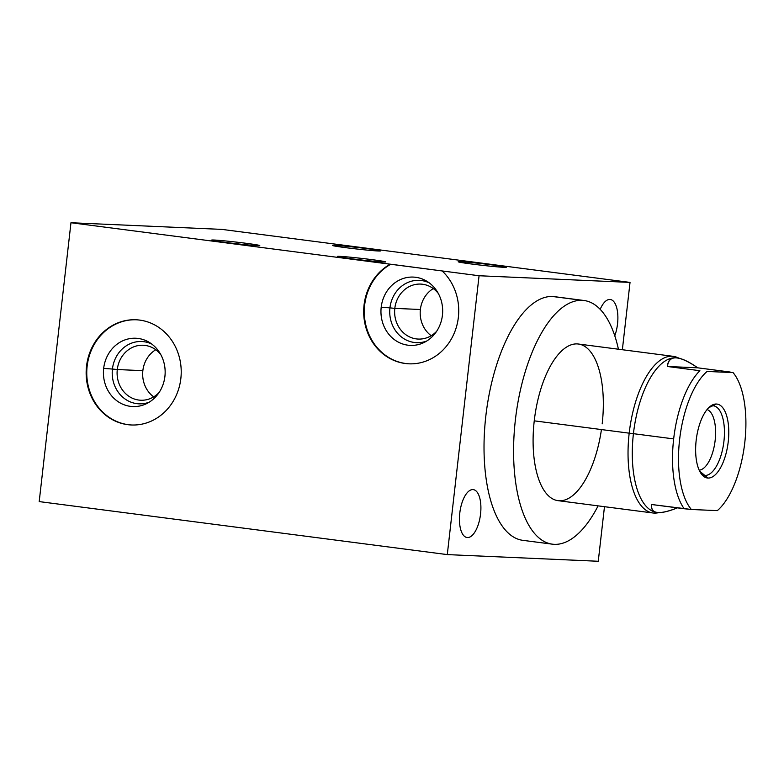 <?xml version="1.0" encoding="UTF-8"?>
<svg xmlns="http://www.w3.org/2000/svg" width="784" height="784" viewBox="0 0 784 784"><rect width="100%" height="100%" fill="white"/><g stroke="black" fill="none" stroke-linecap="round" stroke-linejoin="round"><path stroke-width="1.18" d="M630.032 282.407L622.359 349.733L630.032 282.407L221.941 229.398L630.032 282.407L479.063 275.743L630.032 282.407M604.474 506.689L598.261 561.266L447.292 554.602L479.063 275.743L442.156 270.95L479.063 275.743L447.292 554.602L39.2 501.593L70.972 222.734L442.156 270.95A52.655 47.52 92.5 0 1 442.803 350.223A52.655 47.52 92.5 0 1 371.773 341.001A52.655 47.52 92.5 0 1 390.207 264.198L70.972 222.734L221.941 229.398L70.972 222.734L39.2 501.593L447.292 554.602L598.261 561.266L604.474 506.689M614.783 335.797A24.147 10.368 97.4 0 0 609.883 299.449A24.147 10.368 97.4 0 0 600.191 309.347A24.147 10.368 97.4 0 1 609.883 299.449A24.147 10.368 97.4 0 1 610.256 299.478A24.147 10.368 97.4 0 1 614.783 335.797M467.44 537.55A24.147 10.368 97.4 0 0 480.553 514.03A24.147 10.368 97.4 0 0 472.899 489.588A24.147 10.368 97.4 0 0 459.787 513.108A24.147 10.368 97.4 0 0 467.44 537.55A24.147 10.368 97.4 0 0 480.504 514.471A24.147 10.368 97.4 0 0 473.281 489.618A24.147 10.368 97.4 0 0 472.899 489.588A24.147 10.368 97.4 0 0 459.836 512.667A24.147 10.368 97.4 0 0 467.058 537.52A24.147 10.368 97.4 0 0 467.44 537.55L466.686 537.452L467.44 537.55M556.385 296.999A122.853 52.734 97.4 0 0 552.563 296.499A122.853 52.734 97.4 0 0 485.815 416.167A122.853 52.734 97.4 0 0 524.761 540.499M460.629 261.699A24.147 0.794 -173.5 0 1 492.646 264.963A24.147 0.794 -173.5 0 1 503.887 267.315A24.147 0.794 -173.5 0 1 471.87 264.051A24.147 0.794 -173.5 0 1 460.629 261.699L460.551 262.375L460.629 261.699A24.147 0.794 6.5 0 0 458.268 261.768A24.147 0.794 6.5 0 0 476.888 264.678A24.147 0.794 6.5 0 0 503.887 267.315A24.147 0.794 6.5 0 0 506.258 267.236A24.147 0.794 6.5 0 0 487.628 264.335A24.147 0.794 6.5 0 0 460.629 261.699M334.866 245.363A24.147 0.794 -173.5 0 1 366.883 248.626A24.147 0.794 -173.5 0 1 378.133 250.978A24.147 0.794 -173.5 0 1 346.116 247.715A24.147 0.794 -173.5 0 1 334.866 245.363A24.147 0.794 6.5 0 0 332.504 245.441A24.147 0.794 6.5 0 0 351.124 248.342A24.147 0.794 6.5 0 0 378.133 250.978A24.147 0.794 6.5 0 0 380.495 250.909A24.147 0.794 6.5 0 0 361.865 247.999A24.147 0.794 6.5 0 0 334.866 245.363L334.788 246.039L334.866 245.363M339.854 256.368A24.147 0.794 -173.5 0 1 371.871 259.631A24.147 0.794 -173.5 0 1 383.111 261.983A24.147 0.794 -173.5 0 1 351.095 258.72A24.147 0.794 -173.5 0 1 339.854 256.368A24.147 0.794 6.5 0 0 337.483 256.437A24.147 0.794 6.5 0 0 356.112 259.347A24.147 0.794 6.5 0 0 383.111 261.983A24.147 0.794 6.5 0 0 385.473 261.905A24.147 0.794 6.5 0 0 366.853 259.004A24.147 0.794 6.5 0 0 339.854 256.368L339.776 257.044L339.854 256.368M214.091 240.031A24.147 0.794 -173.5 0 1 246.107 243.295A24.147 0.794 -173.5 0 1 257.348 245.647A24.147 0.794 -173.5 0 1 225.331 242.383A24.147 0.794 -173.5 0 1 214.091 240.031L214.012 240.717L214.091 240.031A24.147 0.794 6.5 0 0 211.729 240.11A24.147 0.794 6.5 0 0 230.349 243.011A24.147 0.794 6.5 0 0 257.348 245.647A24.147 0.794 6.5 0 0 259.72 245.578A24.147 0.794 6.5 0 0 241.09 242.668A24.147 0.794 6.5 0 0 214.091 240.031M86.524 366.255A52.655 47.52 92.5 0 1 139.64 320.088A52.655 47.52 92.5 0 1 180.849 378.505A52.655 47.52 92.5 0 1 127.723 424.663A52.655 47.52 92.5 0 1 86.524 366.255L87.132 366.275A52.655 47.52 92.5 0 1 136.308 319.794A52.655 47.52 92.5 0 0 87.132 366.275L86.524 366.255A52.655 47.52 -87.5 0 0 131.359 424.977A52.655 47.52 -87.5 0 0 180.849 378.505A52.655 47.52 -87.5 0 0 136.004 319.774A52.655 47.52 -87.5 0 0 86.524 366.255M409.189 363.825A52.655 47.52 92.5 0 1 365.236 322.224A52.655 47.52 92.5 0 1 390.814 264.228L390.207 264.198A52.655 47.52 -87.5 0 0 364.668 322.361A52.655 47.52 -87.5 0 0 408.885 363.815A52.655 47.52 -87.5 0 0 455.367 330.24A52.655 47.52 -87.5 0 0 442.156 270.95L390.814 264.228A52.655 47.52 92.5 0 0 365.236 322.224A52.655 47.52 92.5 0 0 409.189 363.825M381.191 307.259A34.192 30.86 -87.5 0 0 407.945 345.195A34.192 30.86 -87.5 0 0 442.431 315.217A34.192 30.86 -87.5 0 0 415.677 277.291A34.192 30.86 -87.5 0 0 381.191 307.259A34.192 30.86 -87.5 0 0 393.333 338.806A34.192 30.86 -87.5 0 0 424.203 342.422A34.192 30.86 -87.5 0 0 442.431 315.217A34.192 30.86 -87.5 0 0 426.898 281.27A34.192 30.86 -87.5 0 0 381.191 307.259L389.942 307.877L381.191 307.259M426.702 341.03A31.193 28.155 92.5 0 1 389.942 307.877A31.193 28.155 92.5 0 1 429.269 282.877A31.193 28.155 -87.5 0 0 389.942 307.877L394.813 308.377A27.518 24.843 92.5 0 1 412.335 285.288A27.518 24.843 92.5 0 1 438.344 293.51A27.518 24.843 -87.5 0 0 420.675 284.082A27.518 24.843 -87.5 0 0 394.813 308.377L389.942 307.877A31.193 28.155 -87.5 0 0 426.702 341.03M436.678 331.24A27.518 24.843 92.5 0 1 408.317 336.277A27.518 24.843 92.5 0 1 394.813 308.377A27.518 24.843 -87.5 0 0 418.244 339.07A27.518 24.843 -87.5 0 0 436.678 331.24M420.381 309.504L394.813 308.377L420.381 309.504A27.518 24.843 92.5 0 1 433.287 288.581A27.518 24.843 -87.5 0 0 420.381 309.504A27.518 24.843 -87.5 0 0 431.2 335.709A27.518 24.843 92.5 0 1 420.381 309.504M131.663 424.987A52.655 47.52 92.5 0 1 87.132 366.275A52.655 47.52 92.5 0 0 131.663 424.987M103.664 368.421A34.192 30.86 -87.5 0 0 130.418 406.357A34.192 30.86 -87.5 0 0 164.914 376.379A34.192 30.86 -87.5 0 0 138.16 338.453A34.192 30.86 -87.5 0 0 103.664 368.421A34.192 30.86 -87.5 0 0 115.816 399.967A34.192 30.86 -87.5 0 0 146.677 403.584A34.192 30.86 -87.5 0 0 164.914 376.379A34.192 30.86 -87.5 0 0 149.381 342.432A34.192 30.86 -87.5 0 0 103.664 368.421L112.426 369.039L103.664 368.421M149.176 402.202A31.193 28.155 92.5 0 1 112.426 369.039A31.193 28.155 92.5 0 1 151.743 344.039A31.193 28.155 -87.5 0 0 112.426 369.039L117.286 369.538A27.518 24.843 92.5 0 1 134.819 346.45A27.518 24.843 92.5 0 1 160.828 354.672A27.518 24.843 -87.5 0 0 143.149 345.244A27.518 24.843 -87.5 0 0 117.286 369.538L112.426 369.039A31.193 28.155 -87.5 0 0 149.176 402.202M159.162 392.402A27.518 24.843 92.5 0 1 130.791 397.439A27.518 24.843 92.5 0 1 117.286 369.538A27.518 24.843 -87.5 0 0 140.728 400.232A27.518 24.843 -87.5 0 0 159.162 392.402M142.855 370.665L117.286 369.538L142.855 370.665A27.518 24.843 92.5 0 1 155.761 349.742A27.518 24.843 -87.5 0 0 142.855 370.665A27.518 24.843 -87.5 0 0 153.684 396.871A27.518 24.843 92.5 0 1 142.855 370.665M552.387 544.174L522.84 540.333A122.853 52.734 -82.6 0 1 486.08 413.942A122.853 52.734 -82.6 0 1 552.563 296.499L582.11 300.341A122.853 52.734 97.4 0 0 515.637 417.774A122.853 52.734 97.4 0 0 552.387 544.174A122.853 52.734 97.4 0 0 554.317 544.341A122.853 52.734 97.4 0 0 598.104 505.866A122.853 52.734 97.4 0 1 554.317 544.341A122.853 52.734 97.4 0 1 515.372 420.008A122.853 52.734 97.4 0 1 582.11 300.341L552.563 296.499A122.853 52.734 -82.6 0 1 554.484 296.666L584.041 300.507A122.853 52.734 97.4 0 0 582.11 300.341A122.853 52.734 97.4 0 1 618.439 349.223A122.853 52.734 97.4 0 0 584.041 300.507M601.436 429.563A78.978 33.898 -82.6 0 1 558.041 500.662A78.978 33.898 -82.6 0 1 534.247 420.841A78.978 33.898 -82.6 0 1 577.151 343.911A78.978 33.898 -82.6 0 1 602.181 423.84M652.994 512.991L558.041 500.662A78.978 33.898 -82.6 0 1 534.247 420.841L629.189 433.17A78.978 33.898 97.4 0 0 652.994 512.991A78.978 33.898 97.4 0 0 658.864 512.589M659.638 512.589L657.051 512.952A78.978 33.898 -82.6 0 1 629.189 433.17L633.423 433.679A77.93 33.447 97.4 0 0 657.051 512.462A77.93 33.447 -82.6 0 1 656.894 512.442A77.93 33.447 -82.6 0 1 633.423 433.679L629.189 433.17A78.978 33.898 -82.6 0 1 677.258 357.426A78.978 33.898 -82.6 0 1 678.836 358.2A78.978 33.898 97.4 0 0 673.329 356.348A78.978 33.898 97.4 0 0 629.189 433.17L534.247 420.841A78.978 33.898 -82.6 0 1 578.386 344.019L673.329 356.348M677.111 357.906A77.93 33.447 97.4 0 0 633.423 433.679A77.93 33.447 -82.6 0 1 676.974 357.886A77.93 33.447 -82.6 0 1 677.111 357.906M697.75 367.823C689.332 361.934 682.492 358.631 677.229 357.916C671.163 357.21 667.899 360.072 667.439 366.491L699.887 370.705A77.93 33.447 97.4 0 0 673.662 438.903L633.423 433.679L673.662 438.903A77.93 33.447 -82.6 0 1 699.887 370.705L667.439 366.491C668.811 354.554 678.915 355.005 697.75 367.823L667.439 366.491L697.75 367.823L730.198 372.037L697.75 367.823M677.386 507.856C659.089 515.068 650.534 513.961 651.71 504.524L691.351 509.482L717.331 510.629A75.783 32.526 97.4 0 0 744.496 444.949A75.783 32.526 97.4 0 0 734.755 374.801A75.783 32.526 97.4 0 0 733.06 372.596L707.08 371.449A75.783 32.526 97.4 0 0 679.61 439.599A75.783 32.526 97.4 0 0 691.351 509.482L717.331 510.629A75.783 32.526 97.4 0 0 744.8 442.48A75.783 32.526 97.4 0 0 733.06 372.596L707.08 371.449A75.783 32.526 97.4 0 0 679.61 439.599A75.783 32.526 97.4 0 0 691.351 509.482L684.158 508.738A77.93 33.447 -82.6 0 1 673.662 438.903A77.93 33.447 97.4 0 0 684.158 508.738L651.71 504.524C650.926 509.218 652.768 511.874 657.237 512.481C661.716 513.01 668.36 511.501 677.17 507.944M707.991 478.054A37.279 16.003 -82.6 0 1 696.172 440.334A37.279 16.003 -82.6 0 1 716.429 404.025A37.279 16.003 -82.6 0 1 728.238 441.745A37.279 16.003 -82.6 0 1 707.991 478.054L699.642 471.125L707.991 478.054A37.279 16.003 97.4 0 0 728.238 441.745A37.279 16.003 97.4 0 0 716.429 404.025A37.279 16.003 97.4 0 0 712.47 404.926A37.279 16.003 97.4 0 0 696.339 438.981A37.279 16.003 97.4 0 0 703.238 476.025A37.279 16.003 97.4 0 0 707.991 478.054M708.746 407.67L716.429 404.025L708.746 407.67M707.06 409.552A30.684 13.171 -82.6 0 1 715.028 441.402A30.684 13.171 -82.6 0 1 699.181 470.165A30.684 13.171 97.4 0 0 715.028 441.402A30.684 13.171 97.4 0 0 707.06 409.552M701.837 474.575A35.104 15.063 97.4 0 0 704.306 475.408A35.104 15.063 97.4 0 0 704.855 475.457A35.104 15.063 97.4 0 0 723.857 441.902A35.104 15.063 97.4 0 0 713.352 405.789A35.104 15.063 97.4 0 0 712.803 405.74A35.104 15.063 97.4 0 0 710.745 405.965M677.258 357.426L679.365 358.317M734.755 374.801L733.06 372.567"/></g></svg>
